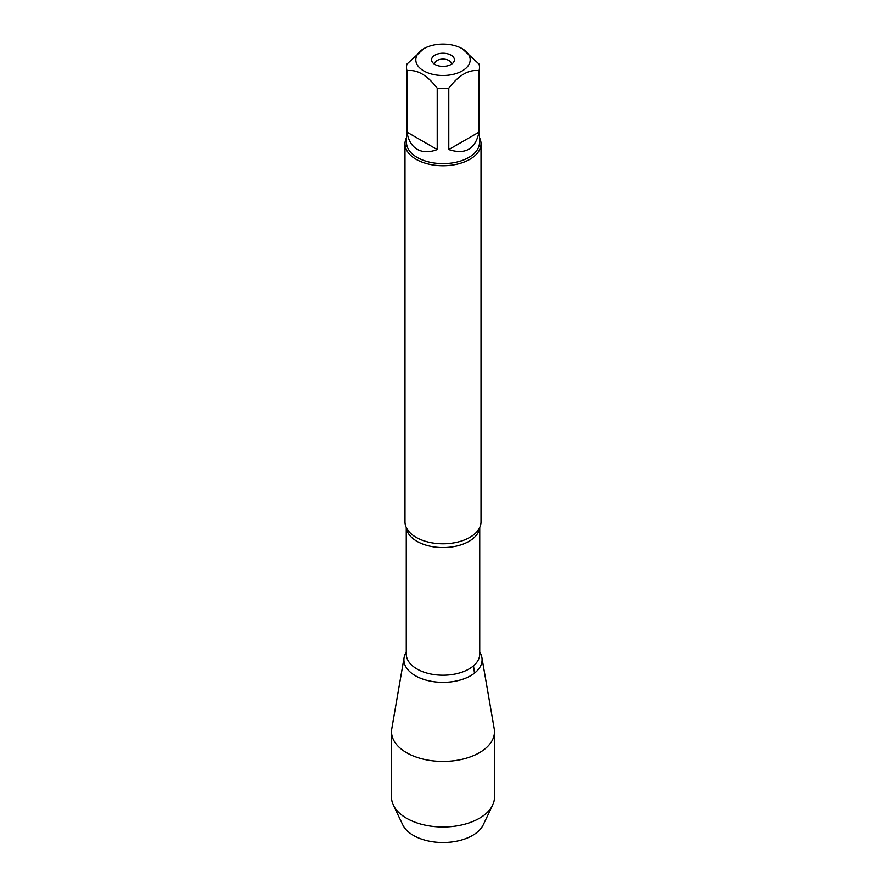 <?xml version="1.0" encoding="UTF-8"?>
<svg xmlns="http://www.w3.org/2000/svg" width="886" height="886" viewBox="0 0 886 886"><rect width="100%" height="100%" fill="white"/><g stroke="black" fill="none" stroke-linecap="round" stroke-linejoin="round"><path stroke-width="1.33" d="M434.561 64.235A8.45 4.873 180 0 1 434.55 63.98A8.45 4.873 180 0 1 439.766 59.484A8.45 4.873 180 0 1 448.969 60.536A8.45 4.873 180 0 1 451.45 63.98A8.45 4.873 180 0 1 451.439 64.235M447.308 44.3A27.2 15.704 0 0 0 423.774 48.697A27.2 15.704 0 0 0 423.774 70.902A27.2 15.704 0 0 0 462.226 70.902A27.2 15.704 0 0 0 462.226 48.697A27.2 15.704 0 0 0 447.308 44.3M423.774 48.697L406.973 64.058A36.492 21.065 0 0 0 406.508 67.391A36.492 21.065 0 0 0 406.973 70.725C417.062 69.252 427.141 75.066 437.219 88.19A36.492 21.065 0 0 0 448.781 88.19C458.859 75.066 468.949 69.252 479.027 70.725A36.492 21.065 0 0 0 479.492 67.391A36.492 21.065 0 0 0 479.027 64.058L462.226 48.697M479.492 67.391L479.492 142.557A36.492 21.065 180 0 1 456.966 162.016A36.492 21.065 180 0 1 417.195 157.453A36.492 21.065 180 0 1 406.508 142.557L406.508 67.391M406.973 70.725L406.973 132.103C408.291 140.287 411.691 146.024 417.195 149.313C422.799 152.436 429.477 152.525 437.219 149.568L437.219 88.19M448.781 88.19L448.781 149.568C465.327 154.95 475.417 149.125 479.027 132.103L479.027 70.725M404.991 143.798L404.991 521.854A38.009 21.94 0 0 0 407.294 529.363A38.009 21.94 0 0 0 416.121 537.37A38.009 21.94 0 0 0 478.706 529.363A38.009 21.94 0 0 0 481.009 521.854L481.009 143.798A38.009 21.94 180 0 1 443 165.737A38.009 21.94 180 0 1 404.991 143.798A38.009 21.94 180 0 1 406.508 137.651M479.736 652.074A39.084 22.571 180 0 1 463.987 678.809A39.084 22.571 180 0 1 415.357 675.73A39.084 22.571 180 0 1 406.264 652.074A39.084 22.571 0 0 0 404.105 657.534A39.084 22.571 0 0 0 415.357 675.73A39.084 22.571 0 0 0 459.734 680.171A39.084 22.571 0 0 0 481.895 657.534A39.084 22.571 0 0 0 479.736 652.074M479.492 137.651A38.009 21.94 180 0 1 481.009 143.798M451.063 55.153A11.407 6.579 180 0 1 453.41 62.496A11.407 6.579 180 0 1 443 66.384A11.407 6.579 180 0 1 432.589 62.496A11.407 6.579 180 0 1 436.532 54.378A11.407 6.579 180 0 1 451.063 55.153M479.027 132.103L448.781 149.568M437.219 149.568L406.973 132.103M492.627 805.152L483.269 824.777A41.764 24.11 180 0 1 413.463 835.443A41.764 24.11 180 0 1 402.731 824.777L393.373 805.152A51.466 29.714 0 0 0 406.608 818.276A51.466 29.714 0 0 0 492.627 805.152A51.466 29.714 0 0 0 494.466 797.267L494.466 731.703A51.466 29.714 0 0 0 494.211 728.746L481.895 657.534M404.105 657.534L391.789 728.746A51.466 29.714 0 0 0 391.534 731.703L391.534 797.267A51.466 29.714 0 0 0 393.373 805.152M391.534 731.703A51.466 29.714 0 0 0 406.608 752.712A51.466 29.714 0 0 0 462.691 759.158A51.466 29.714 0 0 0 494.466 731.703M474.475 673.15L473.523 665.818M479.68 527.602A36.736 21.209 180 0 1 443 547.57A36.736 21.209 180 0 1 406.32 527.602M406.264 527.469L406.264 654.001A36.736 21.209 0 0 0 443 675.21A36.736 21.209 0 0 0 479.736 654.001L479.736 527.469"/></g></svg>
